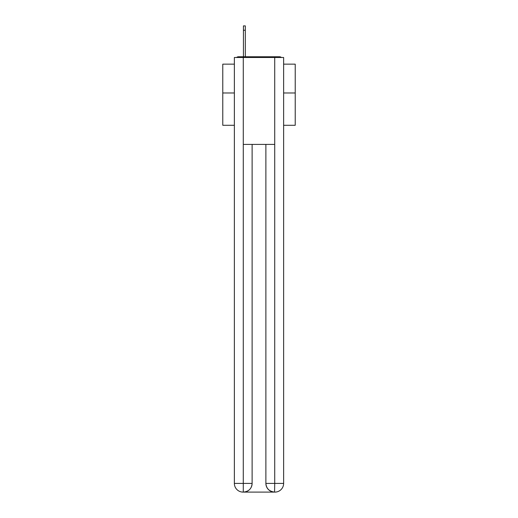 <?xml version="1.0" encoding="UTF-8"?>
<svg xmlns="http://www.w3.org/2000/svg" width="518" height="518" viewBox="0 0 518 518"><rect width="100%" height="100%" fill="white"/><g stroke="black" fill="none" stroke-linecap="round" stroke-linejoin="round"><path stroke-width="0.78" d="M283.631 125.285L295.221 125.285L295.221 64.148L283.631 64.148M234.369 92.975L222.779 92.975L222.779 64.148L234.369 64.148M222.779 92.975L222.779 125.285L234.369 125.285M281.416 57.485A2.894 2.894 0 0 0 279.5 56.76L238.5 56.76A2.894 2.894 0 0 0 236.584 57.485M295.221 92.975L283.631 92.975M238.5 56.76L243.428 56.76L243.428 25.9L245.312 25.9L245.312 56.76L247.701 56.76M270.299 56.76L279.5 56.76M243.279 57.485L243.279 144.405L274.721 144.405L274.721 57.485L234.369 57.485L234.369 483.411A8.689 8.689 0 0 0 243.065 492.1L274.572 492.1A8.689 8.689 0 0 1 265.883 483.411L265.883 144.405L265.883 483.411C266.323 488.532 269.224 491.427 274.572 492.1L274.721 483.411L283.631 483.411A8.689 8.689 0 0 1 274.935 492.1L274.78 492.1M274.721 57.485L283.631 57.485L283.631 483.411M252.117 144.405L252.117 483.411A8.689 8.689 0 0 1 243.428 492.1C248.802 491.537 251.696 488.642 252.117 483.411L252.117 144.405M234.369 483.411A8.689 8.689 0 0 0 243.065 492.1A8.689 8.689 0 0 1 234.369 483.411L243.279 483.411L243.279 492.1M252.117 483.411L243.279 483.411L243.279 144.405M265.883 483.411L274.721 483.411L274.721 144.405M245.312 30.245L243.428 30.245"/></g></svg>
